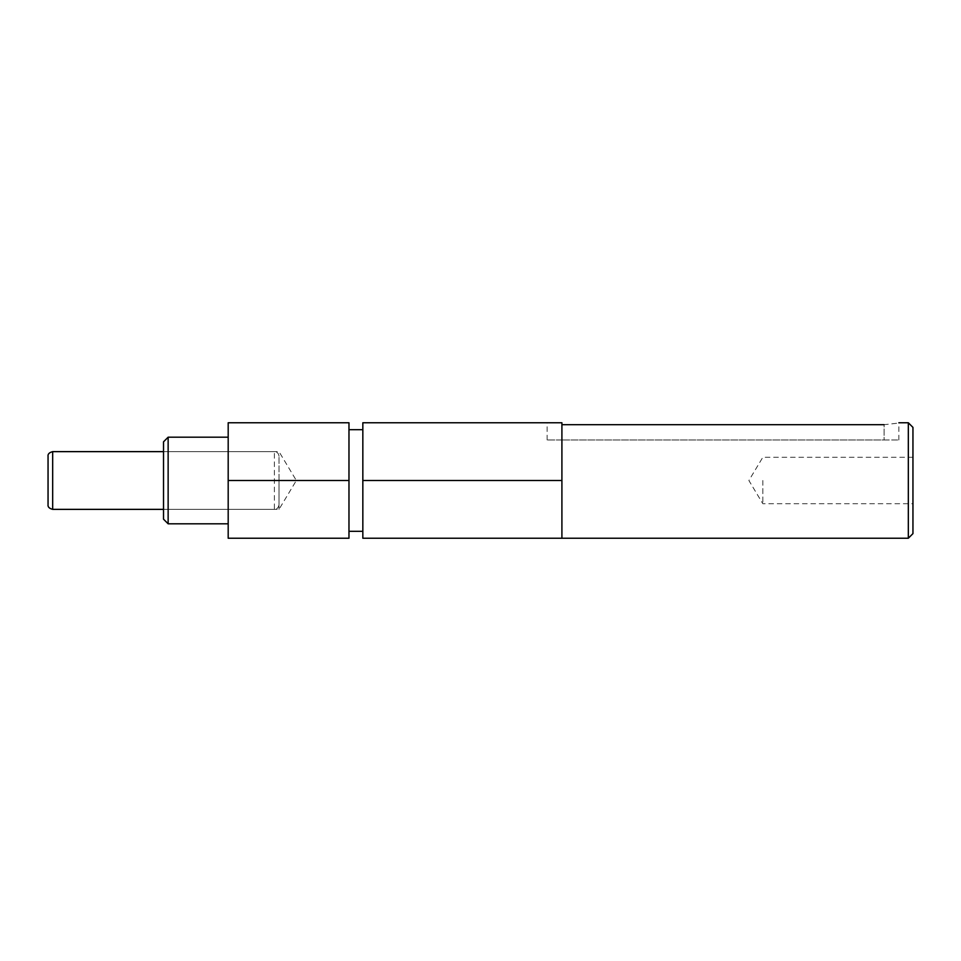 <?xml version="1.0" encoding="UTF-8"?>
<svg xmlns="http://www.w3.org/2000/svg" width="961" height="961" viewBox="0 0 961 961"><rect width="100%" height="100%" fill="white"/><g stroke="black" fill="none" stroke-linecap="round" stroke-linejoin="round"><path stroke-width="0.72" stroke-dasharray="4.8 3.6" d="M163.526 441.82L163.526 519.18M279.002 480.5L279.002 509.366L279.002 480.5M912.95 533.619L912.95 427.381M762.83 480.5L762.83 503.708L762.83 480.5M908.325 422.768L908.325 538.232M168.139 523.805L168.139 437.195M561.909 480.5L362.838 480.5L362.838 531.313L362.838 429.687L362.838 538.232L561.909 538.232L561.909 422.768L561.909 439.97L547.133 439.97L561.909 439.97L561.909 424.69L561.909 480.5L561.909 424.69L884.084 424.69C903.148 422.588 903.148 422.588 884.084 424.69L884.084 439.97L561.909 439.97L898.859 439.97L884.084 439.97L884.084 424.69M348.975 480.5L348.975 422.768L228.189 422.768L228.189 538.232L348.975 538.232L348.975 480.5L348.975 531.313L348.975 480.5L228.189 480.5M561.909 424.69L561.909 422.768L362.838 422.768L362.838 480.5M561.909 422.768L547.133 422.768L561.909 422.768M279.002 504.165L279.002 456.247L279.002 504.165M52.675 509.366L52.675 451.634M274.378 508.669L274.378 451.634L274.378 508.669M279.002 456.247C278.726 453.448 277.188 451.91 274.378 451.634L163.526 451.634L279.002 451.634L296.348 480.5L279.002 509.366L163.526 509.366L274.378 509.366C274.221 509.558 278.209 509.558 279.002 504.753M912.95 457.292L762.83 457.292L748.883 480.5L762.83 503.708L912.95 503.708M898.859 439.97L898.859 422.768M547.133 439.97L547.133 422.768"/><path stroke-width="1.44" d="M908.325 422.768L912.95 427.381L912.95 533.619L908.325 538.232L908.325 422.768L898.859 422.768M168.139 523.805L163.526 519.18L163.526 441.82L168.139 437.195L168.139 523.805L228.189 523.805M884.084 424.69C903.148 422.588 903.148 422.588 884.084 424.69L561.909 424.69M561.909 422.768L561.909 538.232L362.838 538.232L362.838 422.768L561.909 422.768M348.975 422.768L348.975 538.232L228.189 538.232L228.189 422.768L348.975 422.768M348.975 480.5L228.189 480.5M561.909 480.5L362.838 480.5M48.05 504.165L48.05 456.247L48.05 504.165M163.526 451.634L52.675 451.634L52.675 509.366C49.275 508.477 47.738 506.927 48.05 504.753M362.838 429.687L348.975 429.687M228.189 437.195L168.139 437.195M362.838 531.313L348.975 531.313M908.325 538.232L561.909 538.232M52.675 451.634C49.275 452.523 47.738 454.072 48.05 456.247M52.675 509.366L163.526 509.366"/></g></svg>
